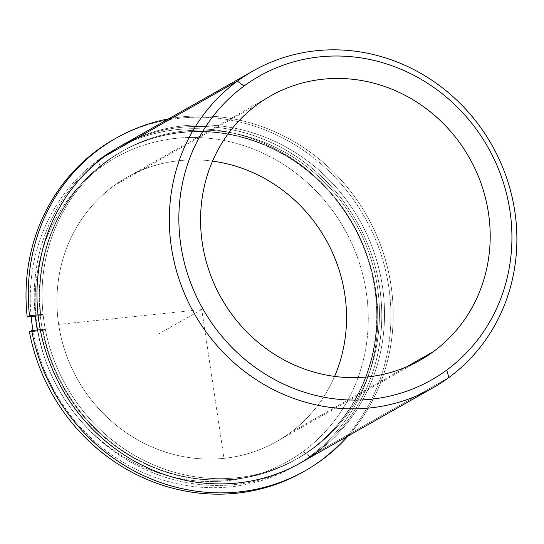 <?xml version="1.0" encoding="UTF-8"?>
<svg xmlns="http://www.w3.org/2000/svg" width="544" height="544" viewBox="0 0 544 544"><rect width="100%" height="100%" fill="white"/><g stroke="black" fill="none" stroke-linecap="round" stroke-linejoin="round"><path stroke-width="0.41" stroke-dasharray="2.72 2.04" d="M313.412 448.256L310.672 449.806A176.868 165.995 -119.6 0 1 295.242 459.802A176.868 165.995 -119.6 0 1 68.66 396.202A176.868 165.995 -119.6 0 1 105.346 162.071L108.079 160.521A176.868 165.995 60.4 0 0 71.4 394.652A176.868 165.995 60.4 0 0 297.983 458.252A176.868 165.995 60.4 0 0 313.412 448.256A176.868 165.995 60.4 0 0 350.091 214.125A176.868 165.995 60.4 0 0 123.508 150.525A176.868 165.995 60.4 0 0 108.079 160.521L105.346 162.071A176.868 165.995 -119.6 0 1 120.775 152.075A176.868 165.995 -119.6 0 1 347.358 215.676A176.868 165.995 -119.6 0 1 310.672 449.806L313.412 448.256A176.868 165.995 -119.6 0 1 76.874 402.764A176.868 165.995 -119.6 0 1 108.079 160.521A176.868 165.995 -119.6 0 1 344.61 206.006A176.868 165.995 -119.6 0 1 313.412 448.256M113.614 186A151.824 142.48 60.4 0 0 82.13 386.974A151.824 142.48 60.4 0 0 276.617 441.565A151.824 142.48 60.4 0 0 289.864 432.983L406.103 367.078L289.864 432.983A151.824 142.48 60.4 0 0 334.587 376.407A151.824 142.48 -119.6 0 1 289.864 432.983A151.824 142.48 -119.6 0 1 86.829 393.938A151.824 142.48 -119.6 0 1 113.614 186L257.264 104.557L113.614 186A151.824 142.48 -119.6 0 1 212.541 161.133A151.824 142.48 60.4 0 0 126.861 177.426A151.824 142.48 60.4 0 0 113.614 186M120.89 145.901A182.186 170.979 -119.6 0 1 354.28 211.412A182.186 170.979 -119.6 0 1 316.492 452.574L448.861 377.529L316.492 452.574A182.186 170.979 60.4 0 0 348.636 203.055A182.186 170.979 60.4 0 0 104.992 156.196M102.258 157.753A182.186 170.979 -119.6 0 1 345.896 204.605A182.186 170.979 -119.6 0 1 313.759 454.124A182.186 170.979 -119.6 0 1 37.332 330.011A182.186 170.979 60.4 0 0 297.867 464.426A182.186 170.979 60.4 0 0 313.759 454.124L309.767 456.389A182.186 170.979 -119.6 0 1 293.876 466.684A182.186 170.979 -119.6 0 1 33.014 330.46A182.186 170.979 60.4 0 0 309.767 456.389L313.759 454.124A182.186 170.979 60.4 0 0 351.54 212.962A182.186 170.979 60.4 0 0 118.15 147.451A182.186 170.979 60.4 0 0 102.258 157.753A182.186 170.979 60.4 0 0 35.312 316.159A182.186 170.979 -119.6 0 1 102.258 157.753L98.267 160.011L102.258 157.753M105.346 162.071A176.868 165.995 60.4 0 0 74.14 404.321A176.868 165.995 60.4 0 0 310.672 449.806A176.868 165.995 60.4 0 0 341.877 207.556A176.868 165.995 60.4 0 0 105.346 162.071M31.137 316.588A182.186 170.979 -119.6 0 1 98.267 160.011A182.186 170.979 -119.6 0 1 114.165 149.716A182.186 170.979 -119.6 0 1 347.555 215.227A182.186 170.979 -119.6 0 1 309.767 456.389A182.186 170.979 60.4 0 0 341.911 206.87A182.186 170.979 60.4 0 0 98.267 160.011L100.395 167.477A174.597 163.853 60.4 0 0 69.591 406.606A174.597 163.853 60.4 0 0 303.083 451.506A174.597 163.853 60.4 0 0 333.88 212.384A174.597 163.853 60.4 0 0 100.395 167.477A174.597 163.853 -119.6 0 1 333.88 212.384A174.597 163.853 -119.6 0 1 303.083 451.506L309.767 456.389L303.083 451.506A174.597 163.853 -119.6 0 1 69.591 406.606A174.597 163.853 -119.6 0 1 100.395 167.477L98.267 160.011A182.186 170.979 60.4 0 0 31.137 316.588M316.492 452.574A182.186 170.979 -119.6 0 1 300.601 462.869M114.118 139.271A191.298 179.527 -119.6 0 1 364.636 217.138A191.298 179.527 -119.6 0 1 302.811 472.09A191.298 179.527 60.4 0 0 364.636 217.138A191.298 179.527 60.4 0 0 114.118 139.271M348.221 435.873A191.298 179.527 60.4 0 0 366.921 215.839A191.298 179.527 60.4 0 0 168.511 118.905A191.298 179.527 -119.6 0 1 366.921 215.839A191.298 179.527 -119.6 0 1 348.221 435.873M29.424 331.888L43.03 330.466L45.308 329.174L40.297 329.698L45.308 329.174L43.03 330.466A176.868 165.995 60.4 0 0 295.698 459.544A176.868 165.995 60.4 0 0 352.866 223.808A176.868 165.995 60.4 0 0 121.23 151.817A176.868 165.995 60.4 0 0 40.807 315.581L43.085 314.289A176.868 165.995 -119.6 0 1 123.508 150.525A176.868 165.995 -119.6 0 1 355.144 222.516A176.868 165.995 -119.6 0 1 297.983 458.252A176.868 165.995 -119.6 0 1 45.308 329.174A176.868 165.995 60.4 0 0 318.41 444.421A176.868 165.995 60.4 0 0 273.897 146.56A176.868 165.995 60.4 0 0 43.085 314.289L40.807 315.581L38.189 315.853L40.807 315.581A176.868 165.995 -119.6 0 1 271.612 147.852A176.868 165.995 -119.6 0 1 316.132 445.713A176.868 165.995 -119.6 0 1 43.03 330.466L29.424 331.888M38.073 314.813L43.085 314.289L38.073 314.813M58.65 324.401L201.736 309.495L223.985 458.354M201.736 309.495L156.135 335.349M295.242 459.802L295.698 459.544M120.775 152.075L121.23 151.817M276.617 441.565L420.267 360.121M126.861 177.426L270.511 95.975M293.876 466.684L297.867 464.426M114.165 149.716L118.15 147.451"/><path stroke-width="0.82" d="M433.514 351.54A151.824 142.48 -119.6 0 1 420.267 360.121A151.824 142.48 -119.6 0 1 225.78 305.524A151.824 142.48 -119.6 0 1 257.264 104.557A151.824 142.48 -119.6 0 1 270.511 95.975A151.824 142.48 -119.6 0 1 464.998 150.572A151.824 142.48 -119.6 0 1 433.514 351.54L406.103 367.078L433.514 351.54A151.824 142.48 60.4 0 0 460.299 143.602A151.824 142.48 60.4 0 0 257.264 104.557A151.824 142.48 60.4 0 0 230.479 312.494A151.824 142.48 60.4 0 0 433.514 351.54M334.587 376.407A151.824 142.48 60.4 0 0 212.541 161.133A151.824 142.48 -119.6 0 1 334.587 376.407M432.963 387.824A182.186 170.979 60.4 0 0 448.861 377.529A182.186 170.979 60.4 0 0 486.642 136.367A182.186 170.979 60.4 0 0 253.252 70.856A182.186 170.979 60.4 0 0 237.361 81.151L104.992 156.196L237.361 81.151A182.186 170.979 60.4 0 0 199.573 322.313A182.186 170.979 60.4 0 0 432.963 387.824L300.601 462.869A182.186 170.979 -119.6 0 1 67.211 397.365A182.186 170.979 -119.6 0 1 104.992 156.196A182.186 170.979 60.4 0 0 72.855 405.722A182.186 170.979 60.4 0 0 316.492 452.574M37.332 330.011A182.186 170.979 -119.6 0 1 35.312 316.159A182.186 170.979 60.4 0 0 37.332 330.011M33.014 330.46A182.186 170.979 -119.6 0 1 31.137 316.588A182.186 170.979 60.4 0 0 33.014 330.46M104.992 156.196A182.186 170.979 -119.6 0 1 120.89 145.901L253.252 70.856M244.045 86.034A174.597 163.853 -119.6 0 1 477.537 130.934A174.597 163.853 -119.6 0 1 446.733 370.063A174.597 163.853 -119.6 0 1 213.248 325.162A174.597 163.853 -119.6 0 1 244.045 86.034L237.361 81.151A182.186 170.979 -119.6 0 1 480.998 128.003A182.186 170.979 -119.6 0 1 448.861 377.529L446.733 370.063A174.597 163.853 60.4 0 0 477.537 130.934A174.597 163.853 60.4 0 0 244.045 86.034A174.597 163.853 60.4 0 0 213.248 325.162A174.597 163.853 60.4 0 0 446.733 370.063L448.861 377.529A182.186 170.979 -119.6 0 1 205.217 330.677A182.186 170.979 -119.6 0 1 237.361 81.151L244.045 86.034M27.2 317.002A191.298 179.527 -119.6 0 1 114.118 139.271A191.298 179.527 60.4 0 0 27.2 317.002L29.478 315.71L27.2 317.002L38.189 315.853L27.2 317.002M302.811 472.09A191.298 179.527 -119.6 0 1 29.424 331.888L31.702 330.596A191.298 179.527 60.4 0 0 305.096 470.798A191.298 179.527 60.4 0 0 348.221 435.873A191.298 179.527 -119.6 0 1 163.526 483.541A191.298 179.527 -119.6 0 1 31.702 330.596L29.424 331.888A191.298 179.527 60.4 0 0 302.818 472.09L305.096 470.798M168.511 118.905A191.298 179.527 60.4 0 0 116.396 137.979A191.298 179.527 60.4 0 0 29.478 315.71L38.073 314.813L29.478 315.71A191.298 179.527 -119.6 0 1 168.511 118.905M40.297 329.698L31.702 330.596L40.297 329.698M114.118 139.271L116.396 137.979"/></g></svg>
